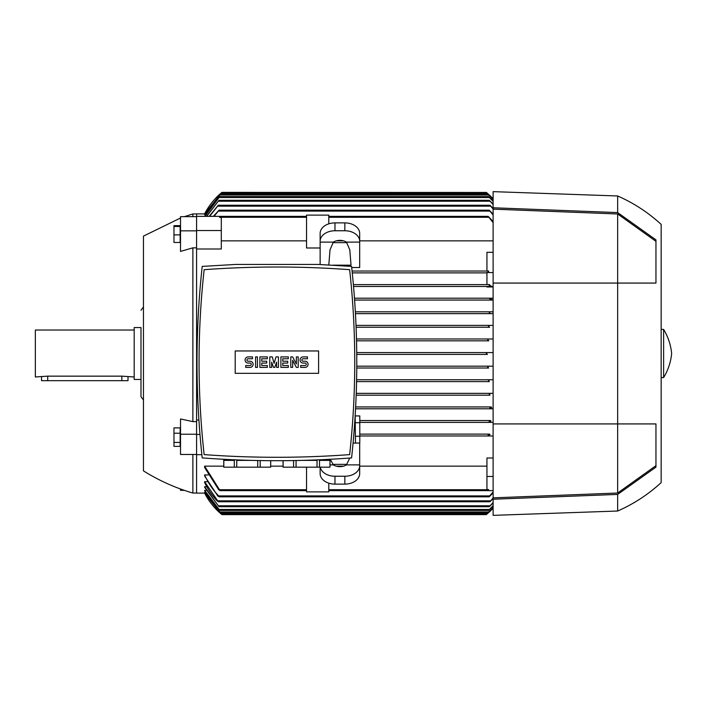 <?xml version="1.0" encoding="UTF-8"?>
<svg xmlns="http://www.w3.org/2000/svg" width="707" height="707" viewBox="0 0 707 707"><rect width="100%" height="100%" fill="white"/><g stroke="black" fill="none" stroke-linecap="round" stroke-linejoin="round"><path stroke-width="1.06" d="M140.985 327.553L140.985 396.742L140.985 327.553L134.189 327.553L134.189 379.447L140.985 379.447M134.189 330.028L35.35 330.028L35.35 376.972L47.705 376.151L121.834 376.151L134.189 376.972M128.011 376.972L128.011 380.684L41.527 380.684L41.527 376.972M180.524 218.003L143.459 236.12L143.459 470.88C158.916 480.539 175.389 487.927 192.878 493.053L196.59 493.053M196.59 213.947L192.878 213.947L192.878 216.66M196.59 247.839L192.878 247.839L180.524 251.409L180.524 230.835L196.59 230.835M192.878 247.839L192.878 421.611L196.59 421.611M204.915 493.115L196.59 493.115L196.59 213.885L204.915 213.885M192.878 454.468L192.878 493.053M489.182 285.548L489.651 284.621L353.385 284.621L486.937 284.621L486.937 272.398L488.51 272.398L488.643 271.028L486.937 271.028L486.937 252.311L493.115 252.311M486.937 272.884L352.272 272.884L486.937 272.884M488.51 272.398L488.502 271.028L352.077 271.028L486.937 271.028M493.115 240.848L359.677 240.848M343.522 240.848L336.293 240.848M328.808 264.939L330.028 249.792L333.368 242.112A9.88 6.99 0 0 1 339.908 240.362A9.88 6.99 0 0 1 346.448 242.112L359.677 242.112L359.677 267.529L351.706 267.529M328.79 223.845L328.79 215.122L306.546 215.122L306.546 247.989L320.138 247.989M306.546 240.848L221.3 240.848M196.59 230.535L221.3 230.535L221.3 248.997L196.59 248.997M196.59 420.038L198.897 420.038M204.615 492.355L220.557 512.884L204.615 492.54L205.525 492.355M204.615 490.26L219.744 510.41L204.615 490.623L206.152 490.26M204.615 486.743L218.967 506.707L204.615 487.309L204.615 486.743L206.806 486.743M204.615 482.483L204.615 481.697L207.478 481.697M493.115 492.912L489.182 496.818L489.651 495.899L218.578 495.899L219.046 496.818L217.747 495.899L204.615 475.97L204.615 474.945L208.185 474.945M204.615 466.152L220.089 490.64L218.693 489.721L204.615 467.486L204.615 466.152L223.766 466.152M270.719 466.152L283.074 466.152M336.293 466.152L343.522 466.152M359.677 466.152L486.937 466.152M328.79 490.64L488.148 490.64L488.643 489.571L486.937 489.571L486.937 458.003L493.115 458.003M493.115 435.972L359.792 435.972L488.502 435.972L488.148 435.044L488.502 435.972L493.115 435.972M486.84 514.183L486.319 514.616A67.952 67.952 0 0 0 493.115 508.183L487.415 513.689L220.814 513.689L204.615 493.115A67.952 67.952 0 0 0 221.918 514.616L220.814 513.689L221.918 514.616L486.319 514.616L487.353 513.742M493.115 507.661L487.68 512.884L493.115 507.502M493.115 505.938L488.493 510.41L493.115 505.611M493.115 502.969L489.271 506.707L493.115 502.456M493.115 498.665L489.933 501.767L493.115 497.967M217.296 501.06C212.047 495.519 207.796 489.279 204.553 482.342M204.615 481.697L218.304 501.767L489.933 501.767M218.578 495.899L489.651 495.899L493.115 492.001M204.606 474.918C208.176 482.934 212.931 490.022 218.861 496.181M488.201 490.64L493.115 490.64M486.937 476.465L493.115 476.465M489.544 434.116L359.792 434.116L489.544 434.116M487.998 435.521L490.022 434.566M493.115 422.379L359.792 422.379L489.651 422.379L489.173 421.478M490.49 420.524L359.792 420.524L490.49 420.524M489.085 421.849L491.029 421.054M493.115 408.787L355.568 408.787L490.499 408.787L489.933 407.859M491.153 406.94L355.665 406.94L491.153 406.94M489.871 408.186L491.754 407.541M489.969 395.195L356.187 395.195L489.969 395.195L489.271 394.276L490.464 393.348L493.115 393.348L356.248 393.348L490.358 393.348M489.315 381.612L356.593 381.612L489.315 381.612L488.493 380.684L489.651 379.756L493.115 379.756L356.628 379.756L489.651 379.756M488.634 368.02L356.788 368.02L488.634 368.02L487.68 367.092L488.811 366.164L493.115 366.164L356.796 366.164L488.811 366.164M487.415 354.428L356.77 354.428L487.415 354.428L486.319 353.5L487.415 352.572L493.115 352.572L356.752 352.572L487.353 352.572M488.811 340.836L356.549 340.836L488.811 340.836L487.68 339.908L488.634 338.98L493.115 338.98L356.496 338.98L488.625 338.98M205.525 214.645L204.615 214.46L220.557 194.116L487.68 194.116L493.115 199.339M221.662 192.596L221.918 192.384A67.952 67.952 0 0 0 204.615 213.885L221.918 192.384L486.407 192.454M346.987 464.358L332.838 464.358M488.148 490.64L488.643 489.571M320.138 264.524L320.138 241.237A14.829 10.481 0 0 1 334.968 230.756L344.848 230.756A14.829 10.481 0 0 1 359.677 241.237L359.677 242.112M359.677 241.237L359.677 233.372A14.829 10.481 180 0 0 344.848 222.891L334.968 222.891A14.829 10.481 180 0 0 320.138 233.372L320.138 241.237M332.838 242.642L346.987 242.642M493.115 222.634L488.148 216.36L493.115 221.485M219.594 217.429L220.089 216.36L219.594 217.429L221.3 217.429L221.3 230.535M220.089 216.36L306.546 216.36M220.089 490.64L306.546 490.64M328.79 216.36L488.148 216.36M320.138 467.168L320.138 473.628A14.829 10.481 0 0 0 334.968 484.109L344.848 484.109A14.829 10.481 0 0 0 359.677 473.628L359.677 464.888L346.448 464.888A9.88 6.99 180 0 1 339.908 466.638A9.88 6.99 180 0 1 333.368 464.888L330.231 459.285M349.762 458.039L346.448 464.888M333.368 464.888L330.028 464.888M359.677 464.888L359.677 443.042M359.677 465.763A14.829 10.481 180 0 1 344.848 476.244L334.968 476.244A14.829 10.481 180 0 1 320.271 467.168M346.448 242.112L349.797 249.792L351.026 265.169L333.006 265.169M320.138 242.112L333.368 242.112M355.568 408.787L490.499 408.787M489.182 421.452L489.651 422.379M486.937 272.557L493.115 272.557M489.651 284.621L486.937 284.621M491.029 285.946L489.085 285.151M493.115 286.476L353.544 286.476L493.115 286.476M493.115 286.962L486.937 286.962L486.937 286.476M354.481 298.213L493.115 298.213L354.481 298.213M196.59 434.443L199.957 434.443M196.59 454.689L201.866 454.689M196.59 216.36L220.036 216.36M213.32 216.36L219.046 210.182L214.027 216.36M219.046 210.182L489.182 210.182L493.115 214.088M493.115 214.999L489.182 210.182M489.651 327.244L356.116 327.244L489.651 327.244L488.493 326.316L489.315 325.388L493.115 325.388M355.471 313.652L493.115 313.652L355.471 313.652L490.464 313.652L489.271 312.724L489.969 311.805L493.115 311.805L355.365 311.805L489.969 311.805M356.036 325.388L489.315 325.388L356.036 325.388M493.115 300.06L354.614 300.06L493.115 300.06M489.916 299.096L490.499 298.213M491.754 299.459L489.871 298.814M493.115 201.389L488.493 196.59L493.115 201.062M204.623 216.36L219.744 196.59L204.809 216.36M219.744 510.41L488.493 510.41M219.744 196.59L488.493 196.59M206.364 216.36L218.967 200.293L489.271 200.293L493.115 204.031M218.967 506.707L489.271 506.707M218.967 200.293L206.674 216.36M493.115 204.544L489.271 200.293M209.131 216.36L218.304 205.233L489.933 205.233L493.115 208.335M218.304 501.767L217.084 500.839M218.304 205.233L209.608 216.36M493.115 209.033L489.933 205.233M219.046 496.818L489.182 496.818M221.918 192.384L220.814 193.311L487.415 193.311L486.319 192.384A67.952 67.952 0 0 1 493.115 198.817L487.415 193.311M220.557 512.884L487.68 512.884M220.557 194.116L204.615 214.645M493.115 199.498L487.68 194.116M488.502 325.954L488.519 326.431M488.564 326.546L489.023 327.049M489.324 312.874L489.765 313.404M488.643 271.028L488.148 271.956M320.138 456.342L323.647 456.183M323.762 456.174L327.147 456.015M327.341 456.006L335.569 455.547M352.042 429.485C350.955 442.228 350.955 442.228 352.042 429.485L352.775 419.605M353.076 443.077L355.462 443.077L355.161 415.893M355.462 436.263L359.792 436.263L359.792 443.042L355.462 443.042M355.462 415.928L359.792 415.928L359.792 436.263M359.792 422.706L355.462 422.706M218.224 455.547L226.452 456.006M226.647 456.015L230.031 456.174M230.146 456.183L233.655 456.342M257.728 460.531L257.728 467.168L236.757 467.168L236.757 460.372L250.808 460.372M270.675 460.699L270.675 467.168L257.728 467.168M260.194 467.168L260.194 460.575M270.719 460.699L270.675 467.168M302.985 460.372L317.036 460.372L317.036 467.168L283.074 467.168L283.074 460.699M319.502 467.168L319.502 460.372L329.983 460.372L329.983 467.168L317.036 467.168M330.028 459.294L329.983 467.168M283.118 467.168L283.118 460.699M293.599 460.575L293.599 467.168M296.065 467.168L296.065 460.531M223.81 467.168L223.81 460.372L234.3 460.372L234.3 467.168L223.766 467.168L223.766 459.294M236.757 467.168L234.3 467.168M202.211 266.398C195.282 330.231 195.282 394.064 202.211 457.906C252.001 461.636 301.792 461.636 351.582 457.906C358.511 394.064 358.511 330.231 351.582 266.398L318.053 264.436L235.74 264.436L202.211 266.398M276.897 457.288A992.628 992.628 0 0 0 349.647 454.619A842.638 842.638 0 0 0 349.647 269.685A992.628 992.628 0 0 0 204.146 269.685A842.638 842.638 0 0 0 204.146 454.619A992.628 992.628 0 0 0 276.897 457.288M318.592 373.331L235.201 373.331L235.201 350.964L318.592 350.964L318.592 373.331M296.357 363.999L296.357 356.894L298.213 356.894L298.213 367.401L296.357 367.401L292.654 360.296L292.654 367.401L290.798 367.401L290.798 356.894L292.654 356.894L296.357 363.999M278.443 356.894L278.443 367.401L276.587 367.401L276.587 362.152L274.731 367.401L273.503 367.401L271.647 362.152L271.647 367.401L269.791 367.401L269.791 356.894L272.266 356.894L274.113 363.38L275.969 356.894L278.443 356.894M255.581 367.401L255.581 356.894L257.436 356.894L257.436 367.401L255.581 367.401M248.175 356.894A3.093 3.093 0 0 0 245.082 359.987A3.093 3.093 0 0 0 248.175 363.071L250.022 363.071A1.237 1.237 0 0 1 251.259 364.308A1.237 1.237 0 0 1 250.022 365.546L245.7 365.546L245.7 367.401L250.022 367.401A3.093 3.093 0 0 0 253.115 364.308A3.093 3.093 0 0 0 250.022 361.224L248.175 361.224A1.237 1.237 0 0 1 246.937 359.987A1.237 1.237 0 0 1 248.175 358.749L252.496 358.749L252.496 356.894L248.175 356.894M261.758 358.749L261.758 361.224L266.707 361.224L266.707 363.071L261.758 363.071L261.758 365.546L267.326 365.546L267.326 367.401L259.911 367.401L259.911 356.894L267.326 356.894L267.326 358.749L261.758 358.749M282.765 358.749L282.765 361.224L287.705 361.224L287.705 363.071L282.765 363.071L282.765 365.546L288.323 365.546L288.323 367.401L280.909 367.401L280.909 356.894L288.323 356.894L288.323 358.749L282.765 358.749M303.153 356.894A3.093 3.093 0 0 0 300.06 359.987A3.093 3.093 0 0 0 303.153 363.071L305.009 363.071A1.237 1.237 0 0 1 306.237 364.308A1.237 1.237 0 0 1 305.009 365.546L300.678 365.546L300.678 367.401L305.009 367.401A3.093 3.093 0 0 0 308.093 364.308A3.093 3.093 0 0 0 305.009 361.224L303.153 361.224A1.237 1.237 0 0 1 301.916 359.987A1.237 1.237 0 0 1 303.153 358.749L307.474 358.749L307.474 356.894L303.153 356.894M306.546 467.168L306.546 491.878L328.79 491.878L328.79 483.155M493.115 499.23L493.115 515.359L617.653 511.028L617.653 494.414L493.115 499.23L493.115 423.926L617.653 423.926L617.653 493.026L493.115 497.861M493.115 207.77L617.653 212.586L617.653 195.972L493.115 191.641L493.115 423.926M493.115 209.139L617.653 213.974L617.653 423.926L655.955 423.926L655.955 467.133L617.653 494.414M655.955 465.674L617.653 493.026M617.653 213.974L655.955 241.326M617.653 212.586L655.955 239.867L655.955 283.074L493.115 283.074M617.653 195.972C633.728 203.033 648.222 212.507 661.151 224.384L661.151 482.616C648.222 494.493 633.728 503.967 617.653 511.028M663.617 353.5L663.617 377.591C668.115 370.168 670.793 362.134 671.65 353.5C670.793 344.866 668.115 336.832 663.617 329.409L663.617 353.5M196.59 434.231L180.524 434.231L180.524 418.959L192.878 421.611M180.524 488.997L180.524 490.34L184.315 490.34M196.59 216.66L180.524 216.66L180.524 230.835M180.152 234.883L180.152 225.666L173.975 225.666L173.975 242.474L180.152 242.474L180.152 234.883L173.975 234.883M180.152 226.479L173.975 226.479M196.59 454.468L180.524 454.468L180.524 434.231M180.152 446.364L180.152 427.885L173.975 427.885L173.975 446.364L180.152 446.364M180.152 442.441L173.975 442.441M180.152 433.205L173.975 433.205M47.705 380.684L47.705 376.151M121.834 380.684L121.834 376.151M219.603 511.956L488.634 511.956M218.923 509.482L489.315 509.482L218.923 509.482M218.269 505.779L489.969 505.779L218.269 505.779M217.729 500.839L490.499 500.839L217.729 500.839M219.736 489.721L306.546 489.721M328.79 489.721L488.502 489.721M328.79 217.279L488.502 217.279M219.736 217.279L306.546 217.279M344.848 476.244L344.848 484.109M334.968 476.244L334.968 484.109M344.848 222.891L344.848 230.756M334.968 222.891L334.968 230.756M218.578 211.101L489.651 211.101M218.923 197.518L489.315 197.518M218.269 201.221L489.969 201.221M217.729 206.161L490.499 206.161M219.603 195.044L488.634 195.044M140.985 310.258L143.459 307.032M143.459 399.968L140.985 396.742M192.878 213.947L184.315 216.66M661.151 377.591L663.617 377.591M661.151 329.409L663.617 329.409"/></g></svg>
